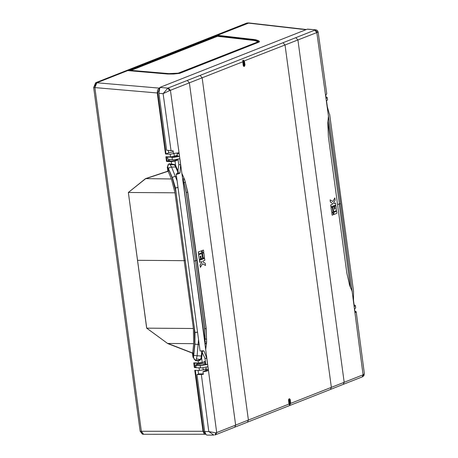 <?xml version="1.0" encoding="UTF-8"?>
<svg xmlns="http://www.w3.org/2000/svg" width="458" height="458" viewBox="0 0 458 458"><rect width="100%" height="100%" fill="white"/><g stroke="black" fill="none" stroke-linecap="round" stroke-linejoin="round"><path stroke-width="0.69" d="M246.919 23.026L248.866 22.969L246.919 23.026L95.659 82.703L93.667 87.518L140.142 431.241L142.432 434.201L143.635 434.27L141.345 431.31L142.449 433.726L143.726 434.27L205.797 434.241M157.798 92.871L157.254 92.951L157.632 89.957L159.247 88.136L159.59 88.537L157.798 92.871L166.048 153.894L165.504 153.974L157.254 92.951L94.875 87.587L141.345 431.31L94.875 87.587L96.867 82.772L248.127 23.089L305.984 29.724M206.3 368.644L203.22 369.858L199.43 370.459L194.753 370.304L203.009 431.327L204.113 433.743L205.802 434.241M93.667 87.518L94.875 87.587L95.241 84.593L96.867 82.772L95.659 82.703M170.29 159.665L166.512 161.399L165.882 156.733L170.553 156.888L174.343 156.287L177.429 155.073M198.589 363.314L193.751 362.879L194.381 367.545L196.093 367.637M195.789 367.121L194.381 367.545M197.501 332.027L195.011 332.514L194.879 344.158L193.757 355.448L201.314 356.032L201.045 357.944L200.501 359.249L198.205 360.423L195.686 360.32L194.238 359.41L193.522 357.085L192.978 357.171L195.618 360.721L196.39 358.975L197.089 355.792L198.52 339.418M193.757 355.448L193.522 357.085L192.841 352.065L192.429 353.112L192.978 357.171M168.504 172.048L171.395 178.975L175.019 192.829L184.19 260.671L185.209 260.27L176.038 192.429L172.277 178.07L167.903 167.594L168.504 172.048L167.828 171.166L167.285 167.113L168.985 163.746L174.555 164.536L175.586 165.453L178.317 171.727M177.967 172.437L175.059 165.733L174.217 164.846L172.878 164.325L169.151 164.044L167.926 164.823L167.823 167.027L167.285 167.113M172.34 156.773L174.521 156.218M171.95 156.819L174.498 156.355M205.367 361.482L202.064 362.788L198.652 363.331L198.429 363.034L202.218 362.438L201.629 358.076L200.049 360.274L198.131 360.83L198.429 363.034L193.751 362.879M171.67 164.159L171.2 161.651L174.996 161.09L175.586 165.453L175.059 165.733M168.985 163.746L170.158 164.697L171.573 167.067L177.086 180.784M165.504 153.974L170.193 154.226L174.864 153.327M217.292 35.312L248.963 22.974L306.402 29.558M217.287 35.26L255.656 39.709L258.776 40.785L259.434 41.695L259.056 42.073L179.708 73.343L173.702 74.001L167.634 74.024L127.708 70.601L96.867 82.772L159.865 88.154M232.183 58.847L231.656 58.968M232.172 58.767L232.544 58.698M167.971 171.269L145.564 178.763L128.372 192.452L175.019 192.829M192.841 352.065L193.665 343.677L193.368 328.506L184.19 260.671L137.509 260.293L146.68 328.128L167.805 343.603L192.429 353.112M167.805 343.603L146.715 328.134L128.337 192.452L145.501 178.637L171.395 178.975M166.437 156.756L166.998 160.935L171.389 161.17L171.2 161.651L166.512 161.399M202.362 351.532L201.629 358.076L201.045 357.944M173.261 151.85L168.676 152.858L168.355 150.476M166.048 153.894L168.676 152.858M205.528 433.903L203.547 431.247L195.308 370.327M196.39 358.975L200.919 359.524M244.022 66.416L243.261 65.528L242.826 62.282L243.215 60.084L244.4 61.143L244.978 64.847L244.526 66.215L244.022 66.416M325.976 97.211L326.583 97.022L325.981 97.251M317.48 32.26L316.822 32.57L314.766 30.176L315.144 30.005L317.48 32.26L318.144 31.997L326.72 93.609L325.741 95.539L326.159 98.487L327.27 97.537L325.93 96.89M168.057 157.008L173.639 157.363L179.456 156.373L179.038 153.419L178.523 152.829L173.479 153.493L173.124 150.825L166.638 150.293L158.937 93.329L159.853 87.421L307.249 29.226L315.951 29.839L307.581 29.135M176.702 155.359L177.469 155.348M167.914 159.235L167.353 156.785M168.052 156.98L167.359 156.785M174.183 157.146L177.584 156.189L177.023 152.983M179.994 173.004L177.675 172.861L176.216 174.235L177.612 174.137L179.994 173.004L180.624 164.708L179.776 158.668L174.034 159.785M201.44 350.811L204.955 358.27L205.728 364.225L201.766 365.421L207.594 364.402L206.81 358.356L204.068 351.074L200.112 350.977L176.216 174.235M177.681 172.855L178.769 164.622L178.002 159.172M354.137 305.291L354.721 305.091L354.137 305.314M354.091 304.965L355.414 305.6L354.297 306.517L353.507 300.477L353.536 291.185L329.617 114.3M355.065 312.07L356.227 311.852L355.723 311.417L354.956 311.589M203.175 371.478L204.297 371.581L203.175 371.478L205.974 370.419L206.409 369.503L208.276 369.646L207.892 366.692L202.098 367.871L196.098 367.694L195.784 365.364L196.264 365.163L195.497 364.957L197.518 364.225L205.625 363.429M195.497 364.957L196.064 367.43M203.283 373.865L198.749 373.974L196.963 374.581L203.346 374.352L202.98 371.684M196.264 365.163L202.31 365.198M203.323 374.18L201.331 374.484L208.808 431.545L215.827 432.879L215.088 434.917L215.747 434.688L216.686 432.587L248.431 420.055L247.497 422.161L330.407 389.449L331.346 387.342L290.675 403.389L289.639 405.032L288.964 403.55L288.529 400.303L289.124 398.855L289.553 398.735L290.24 399.628L290.675 403.389L289.53 403.263L288.798 399.118M204.663 431.545L205.997 434.442L206.787 435.1L213.84 435.1L208.808 431.545L204.663 431.545L196.963 374.581M206.409 369.503L206.117 367.224M242.832 60.479L243.799 61.109L242.826 61.063M243.364 65.9L243.828 64.899L243.387 61.653L242.832 61.641M337.723 204.491L339.264 203.936L350.381 286.708L339.412 203.89L340.666 203.684L316.822 32.57L243.799 61.109L244.377 64.813L243.662 66.307M244.978 64.847L243.164 64.796M289.032 403.841L289.53 403.263M288.546 399.708L289.639 399.594L290.069 403.355L289.244 404.506M289.238 398.809L289.639 399.594L290.24 399.628M167.634 157.186L167.954 159.516L172.357 159.802L172.013 157.375L173.639 157.363L176.702 156.155L179.456 156.373M172.357 159.802L173.966 159.808M195.784 365.364L201.766 365.438L203.558 364.705M200.478 367.883L200.163 365.461L200.644 365.261M158.937 93.329L163.128 93.69L169.552 90.627L167.863 88.113L163.128 93.69L171.086 150.768M169.552 90.627L202.161 77.814L200.106 75.421L167.863 88.113L159.853 87.421M340.666 203.684L363.097 374.816L331.346 387.342L285.071 45.102L283.015 42.709L314.766 30.176M327.27 97.548L327.596 99.867L326.48 100.783L327.327 106.829L329.359 114.071M363.755 374.512L363.097 374.816L362.158 376.923L362.793 376.631L364.31 373.436L356.227 311.864M356.072 312.161L355.076 312.087M355.311 312.333L356.049 312.173M355.448 312.345L354.979 311.761L354.595 308.812L355.717 307.931L355.414 305.612M328.512 115.708L327.785 123.105L328.397 136.742L346.82 273.008L349.757 285.626L352.305 291.666M214.762 434.951L215.088 434.917M215.827 432.879L216.686 432.587L194.043 261.535L170.41 90.335L168.355 87.947M208.276 369.646L207.892 370.562L205.974 370.419M204.4 370.928L206.644 371.123L207.892 370.562M206.644 371.123L204.325 370.951M204.297 371.581L206.569 371.146M201.514 250.807L198.24 252.014L198.566 253.984L201.778 252.764L201.514 250.807L198.297 252.02L198.566 253.984M203.461 250.068L202.098 250.578L202.425 252.541L203.73 252.032L203.461 250.068L202.155 250.578L202.425 252.541M201.886 253.577L198.617 254.791L199.327 259.572L200.581 259.096L200.203 256.262L200.827 256.028L201.211 258.862L202.533 258.358L201.886 253.577L198.675 254.791L199.327 259.572M200.77 256.051L201.211 258.862M203.839 252.845L202.476 253.348L203.18 258.135L204.486 257.625L203.839 252.845L202.533 253.354L203.18 258.135M204.589 258.381L199.373 260.321L199.636 262.268L201.577 261.564L201.692 262.451L200.083 265.142L200.386 267.358L202.562 263.728L205.545 265.491L205.247 263.27L203.02 261.947L202.9 261.06L204.852 260.321L204.589 258.381L199.43 260.327L199.694 262.274M201.52 261.587L201.635 262.445L200.026 265.136L200.386 267.358M202.545 263.751L205.545 265.491M187.305 80.476L189.36 82.835L235.641 425.144L234.696 427.217L247.497 422.161M205.716 349.506L206.632 342.097L206.237 328.478L197.186 260.35L187.809 192.211L184.654 179.582L187.677 192.2L206.1 328.466L206.632 342.097L205.081 342.04L204.715 328.644L191.576 230.643L186.291 192.394L184.03 182.639L182.616 178.483M181.923 173.525L184.654 179.582L183.189 180.109M295.851 37.653L297.9 40.012L344.181 382.321L343.237 384.394L362.158 376.923M336.682 211.27L333.647 212.495L333.968 214.459L336.945 213.233L336.682 211.27L333.705 212.495L333.968 214.459M333.109 212.724L331.838 213.239L332.159 215.203L333.372 214.688L333.109 212.724L331.895 213.245L332.159 215.203M335.92 205.676L334.758 206.157L335.142 208.991L334.563 209.232L334.18 206.398L332.892 206.901L333.596 211.682L336.567 210.457L335.92 205.676L334.695 206.157L335.079 208.991L334.558 209.203M332.892 206.901L333.596 211.682M332.353 207.136L331.082 207.646L331.787 212.432L333 211.911L332.353 207.136L331.14 207.651L331.787 212.432M330.075 199.78L330.315 201.995L332.405 203.312L332.525 204.199L330.716 204.944L330.979 206.89L335.817 204.921L335.554 202.98L333.813 203.696L333.693 202.808L335.159 200.112L334.855 197.89L332.874 201.537L330.075 199.78L330.378 202.001L332.462 203.312L332.588 204.205L330.779 204.949L331.042 206.896M335.554 202.98L333.808 203.667M334.855 197.89L332.829 201.503M334.18 206.398L332.949 206.901M206.81 358.356L204.955 358.27M207.594 364.402L205.19 364.213M180.624 164.708L178.769 164.622M177.612 174.137L176.439 174.034M356.129 311.669L355.007 311.572M184.225 178.471L182.788 179.044L205.081 342.04M185.484 182.181L184.03 182.639L186.148 192.452L195.555 260.585L194.1 261.209M206.701 339.126L205.184 339.115L204.566 328.701L195.555 260.585L197.186 260.35M204.995 343.981L205.001 343.345L206.529 343.403M350.902 288.626L350.381 286.708M327.859 121.782L339.412 203.89L327.985 121.078L327.819 122.435M349.162 283.817L349.969 286.227M327.985 121.078L327.974 120.374M130.999 70.389L217.476 36.268L254.138 40.493L256.566 41.14L257.699 41.953M217.43 35.804L254.104 40.035L257.075 40.957L257.797 41.804L257.425 42.102L178.242 73.171L168.956 73.629L129.998 70.303L217.43 35.804L217.476 36.268M180.046 73.246L166.844 73.921L127.816 70.612M180.034 73.188L259.239 41.878L254.018 39.525L217.184 35.3L127.811 70.561M203.547 431.247L140.142 431.241M194.925 367.465L194.347 363.188M185.209 260.27L194.381 328.111L194.69 343.826L193.448 356.524L192.904 356.605M192.543 353.009L167.834 343.466L193.665 343.677M145.501 178.637L167.828 171.166M176.507 176.422L173.817 176.702L172.363 177.63L167.823 167.027L167.903 167.594L167.359 167.674M199.23 344.559L194.879 344.158M197.535 332.25L195.011 332.514L175.471 187.992L172.363 177.63M177.979 187.505L175.471 187.992L177.962 187.402M176.347 167.021L171.573 167.067L169.912 167.393L168.458 168.326M197.518 332.136L195.011 332.514M174.555 164.536L174.217 164.846L170.158 164.697M170.193 154.226L170.553 156.888M199.43 370.459L199.075 367.826M198.205 360.423L198.131 360.83L195.618 360.721M137.509 260.293L128.337 192.452M177.95 187.293L175.471 187.992M194.272 363.188L198.652 363.331L202.064 362.788L205.333 361.207M205.367 361.459L202.138 362.736M178.03 159.355L174.647 160.695L174.996 161.09L178.099 159.865M174.647 160.695L171.389 161.17M146.68 328.128L193.368 328.506M197.129 363.28L197.261 364.27M204.663 361.763L204.892 363.446M205.631 368.908L205.842 370.476M203.22 369.858L202.94 367.78M173.994 153.67L174.343 156.287M198.091 370.413L198.572 373.991M159.888 88.417L159.59 88.537M201.909 356.095L201.314 356.032L201.812 351.04M171.389 156.871L174.836 156.092M197.444 374.381L201.812 374.283M288.872 402.874L290.681 402.868M244.383 66.296L243.341 65.849M244.538 61.607L243.301 61.349M243.547 65.815L243.919 66.181M242.814 60.977L242.82 60.571M289.845 404.952L289.05 403.893M242.837 60.445L243.215 60.084M289.319 404.757L289.639 405.032M200.106 75.421L283.015 42.709M242.832 61.767L202.161 77.814L248.431 420.055L289.101 404.008M243.736 66.353L244.171 66.381M186.148 192.452L187.809 192.211M204.566 328.701L206.237 328.478M179.038 153.419L177.189 153.384M179.055 153.533L177.2 153.447M208.258 369.532L206.403 369.446M204.068 351.074L201.766 351.005M203.684 350.857L201.543 350.811M179.685 173.382L177.412 173.193M206.484 343.889L205.001 343.809M253.085 40.35L253.045 39.886M171.515 156.865L174.515 156.373M318.144 31.997L317.371 30.491L315.951 29.839M364.31 373.447L363.921 375.537L362.793 376.631M343.237 384.394L330.407 389.449M234.696 427.217L215.747 434.688"/></g></svg>
